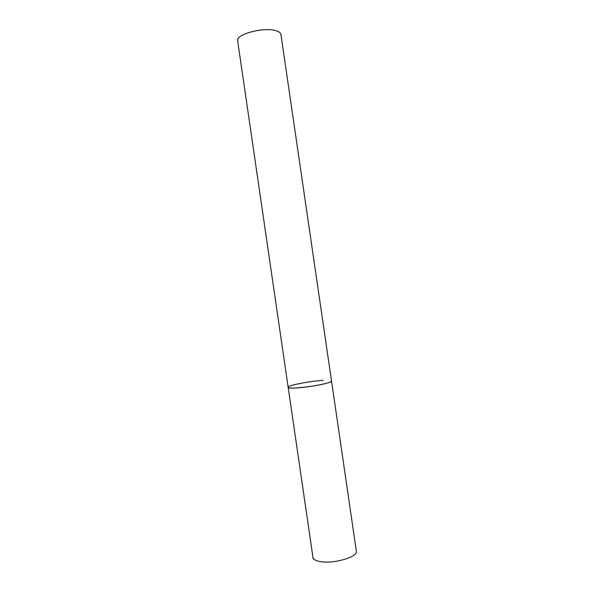 <?xml version="1.0" encoding="UTF-8"?>
<svg xmlns="http://www.w3.org/2000/svg" width="594" height="594" viewBox="0 0 594 594"><rect width="100%" height="100%" fill="white"/><g stroke="black" fill="none" stroke-linecap="round" stroke-linejoin="round"><path stroke-width="0.89" d="M288.164 387.318L237.637 40.734C235.536 34.445 263.179 26.916 275.542 30.606C278.846 31.489 280.643 32.759 280.925 34.415L356.363 551.195C358.16 556.712 334.934 563.832 321.265 561.738C316.157 561.011 313.394 559.607 312.979 557.521L288.164 387.318C287.31 389.56 315.652 386.546 326.997 383.13C330.049 382.246 331.556 381.534 331.519 380.999C332.759 382.729 309.199 387.392 295.923 387.979C290.963 388.216 288.372 388.001 288.164 387.318C287.31 385.499 309.957 381.051 323.158 380.368M312.979 557.521C312.696 558.367 313.639 559.318 315.808 560.365"/></g></svg>
